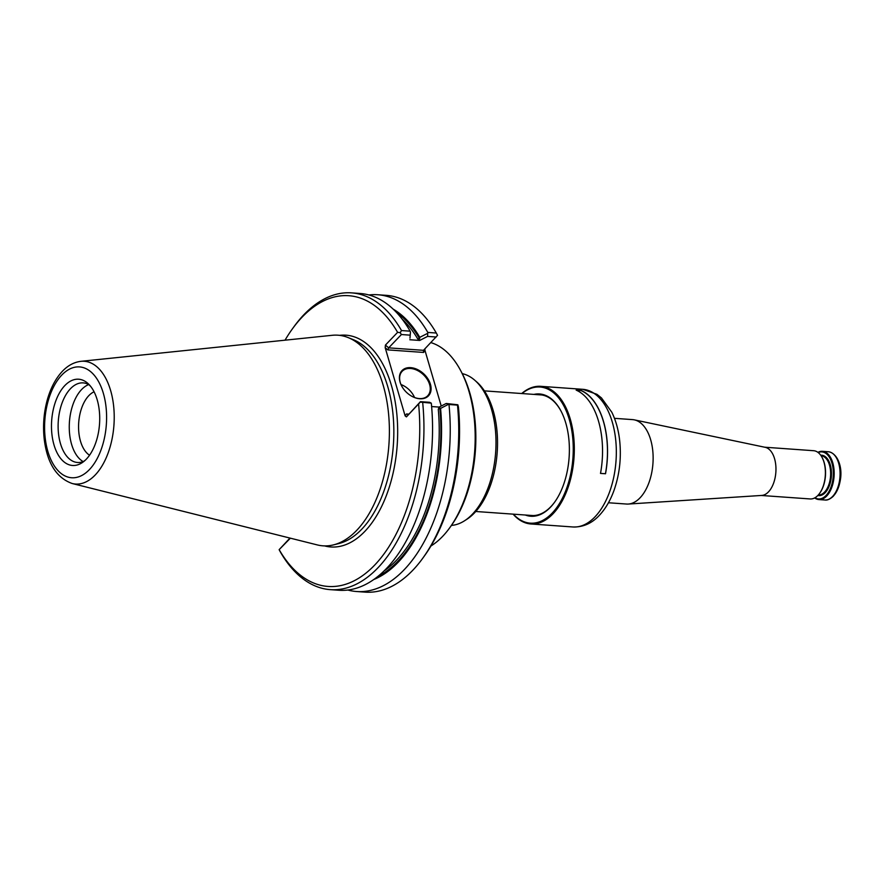 <?xml version="1.0" encoding="UTF-8"?>
<svg xmlns="http://www.w3.org/2000/svg" width="885" height="885" viewBox="0 0 885 885"><rect width="100%" height="100%" fill="white"/><g stroke="black" fill="none" stroke-linecap="round" stroke-linejoin="round"><path stroke-width="1.33" d="M451.438 525.413A76.331 42.358 -85.9 0 0 464.658 520.701A76.331 42.358 -85.9 0 0 495.655 452.29A76.331 42.358 -85.9 0 0 474.681 380.163A76.331 42.358 -85.9 0 0 462.258 373.636M464.658 520.701L466.915 519.252A74.583 41.385 -85.9 0 0 497.193 452.401A74.583 41.385 -85.9 0 0 476.705 381.922L474.681 380.163M94.064 391.79A33.199 18.419 -85.9 0 0 88.832 395.628A33.199 18.419 -85.9 0 0 78.566 427.499A33.199 18.419 -85.9 0 0 89.54 455.222M88.699 384.577A39.902 22.136 -85.9 0 0 81.597 389.533A39.902 22.136 -85.9 0 0 69.273 428.561A39.902 22.136 -85.9 0 0 83.201 461.605M90.646 386.38L89.086 384.798A39.902 22.136 -85.9 0 0 83.212 382.884A39.902 22.136 -85.9 0 0 70.446 388.736A39.902 22.136 -85.9 0 0 58.421 432.754A39.902 22.136 -85.9 0 0 77.537 462.49A39.902 22.136 -85.9 0 0 83.621 461.428L85.391 460.089A43.232 23.983 -85.9 0 0 90.646 386.38A43.232 23.983 -85.9 0 0 64.837 385.561A43.232 23.983 -85.9 0 0 53.775 444.104A43.232 23.983 -85.9 0 0 85.391 460.089M401.016 384.555A17.689 12.224 -136.3 0 1 414.534 397.498M441.228 406.038L425.01 350.548L423.616 352.44L423.406 350.405L437.555 335.327L436.305 333.037L427.809 332.428L427.588 336.4L419.689 340.448L417.643 338.756L419.634 338.778L419.778 337.329A140.394 77.891 -85.9 0 0 393.161 309.119M409.976 338.092L410.463 332.24L409.987 338.214A138.005 76.575 94.1 0 0 409.965 338.181M72.216 483.52L317.328 544.928A105.58 58.576 -85.9 0 0 333.534 544.872A105.58 58.576 -85.9 0 0 388.913 444.679A105.58 58.576 -85.9 0 0 348.303 337.639A105.58 58.576 -85.9 0 0 332.262 335.293L80.933 361.323C74.052 362.175 67.879 365.483 62.415 371.257C55.633 378.514 50.567 388.128 47.237 400.075C43.741 412.974 42.745 426.083 44.25 439.414C47.259 463.253 56.585 477.955 72.216 483.52A61.541 34.15 -85.9 0 0 113.944 425.077A61.541 34.15 -85.9 0 0 80.933 361.323M410.463 332.24L410.131 331.167A148.768 82.537 -85.9 0 0 360.14 293.488L351.522 292.869A148.768 82.537 -85.9 0 0 293.909 326.775L292.36 328.921A145.737 80.867 -85.9 0 0 285.036 340.183M431.238 403.129L420.309 402.1L406.414 416.89L420.452 401.657L429.612 402.31L431.238 403.129M290.38 538.18L279.129 549.673L280.368 551.963A148.768 82.537 -85.9 0 0 330.359 589.653L338.977 590.262A148.768 82.537 -85.9 0 0 431.305 403.25M373.89 579.465A140.394 77.891 -85.9 0 0 440.564 408.405L439.834 407.863L438.285 409.357L439.17 407.089L446.206 403.483L448.983 404.511A148.768 82.537 -85.9 0 1 356.666 591.523A148.768 82.537 -85.9 0 1 347.882 590.041M440.564 408.405L448.43 404.356M403.095 388.36A17.689 12.224 -136.3 0 1 402.166 371.302A17.689 12.224 -136.3 0 1 410.551 368.481A17.689 12.224 -136.3 0 1 427.245 379.388A17.689 12.224 -136.3 0 1 427.732 395.75A17.689 12.224 -136.3 0 1 410.651 395.584M427.433 333.446L419.778 337.329M427.809 332.428A148.768 82.537 -85.9 0 0 377.818 294.749A148.768 82.537 -85.9 0 0 368.912 294.97M419.689 340.448L409.81 339.74M410.131 331.167L401.513 330.559A148.768 82.537 -85.9 0 0 351.522 292.869M423.616 352.44L387.774 349.885L388.681 347.849L385.417 345.095L397.608 332.351L400.153 332.66L401.513 330.559M400.153 332.66L401.414 334.53L388.681 347.849L423.472 350.327M410.164 335.161L401.414 334.53M330.359 589.653A148.768 82.537 -85.9 0 0 422.687 402.631M279.129 549.673L289.959 538.069M439.17 407.089L431.615 406.547M356.666 591.523L365.162 592.131A148.768 82.537 -85.9 0 0 422.764 558.225A148.768 82.537 -85.9 0 0 457.479 405.109L448.983 404.511M446.206 403.483L457.855 404.777L458.419 406.978A145.737 80.867 -85.9 0 1 424.313 556.079L422.764 558.225M408.162 414.49L406.514 413.959L408.538 414.103M410.706 367.651A18.286 12.644 -136.3 0 1 431.095 388.703A18.286 12.644 -136.3 0 1 410.728 395.628A18.286 12.644 -136.3 0 1 403.051 388.283A18.286 12.644 -136.3 0 1 410.706 367.651M436.205 337.019L427.588 336.4M436.305 333.037A148.768 82.537 -85.9 0 0 386.314 295.347L377.818 294.749M397.608 332.351A145.737 80.867 -85.9 0 0 292.36 328.921M385.417 345.095L385.196 347.705L405.12 415.861L406.414 416.89M279.251 549.806A145.737 80.867 -85.9 0 0 374.687 565.084A145.737 80.867 -85.9 0 0 418.605 404.135M425.01 350.548L424.866 348.867M430.851 342.606A105.58 58.576 94.1 0 1 460.842 370.937A105.58 58.576 94.1 0 1 449.657 527.88A105.58 58.576 94.1 0 1 442.544 536.465A105.58 58.576 94.1 0 1 430.929 546.001M460.842 370.937L461.826 372.806A103.158 57.237 94.1 0 1 450.896 526.166L449.657 527.88M576.544 390.296L581.135 390.628A68.853 38.199 -85.9 0 1 605.44 473.74L600.506 473.387M605.44 473.74L600.506 473.42A68.997 38.287 -85.9 0 0 576.146 390.119L581.135 390.628M605.517 473.774A68.997 38.287 -85.9 0 0 581.168 390.484M513.112 514.152A68.997 38.287 -85.9 0 0 530.9 523.975A68.997 38.287 -85.9 0 0 574 457.866A68.997 38.287 -85.9 0 0 540.713 386.325A68.997 38.287 -85.9 0 0 521.707 393.526M513.366 514.163A68.245 37.867 -85.9 0 0 572.949 457.799A68.245 37.867 -85.9 0 0 521.962 393.548M525.314 515.015A61.297 34.006 -85.9 0 0 554.563 502.271A61.297 34.006 -85.9 0 0 561.057 411.16A61.297 34.006 -85.9 0 0 533.909 394.4M529.838 515.335A60.534 33.586 -85.9 0 0 531.509 515.535A60.534 33.586 -85.9 0 0 554.751 502.005M561.212 411.459A60.534 33.586 -85.9 0 0 540.115 394.765A60.534 33.586 -85.9 0 0 538.434 394.721M817.917 452.346A24.183 13.419 94.1 0 1 822.397 451.328A24.183 13.419 94.1 0 1 833.991 469.349A24.183 13.419 94.1 0 1 826.701 496.031A24.183 13.419 94.1 0 1 818.957 499.571A24.183 13.419 94.1 0 1 814.665 497.934M818.183 452.556A23.585 13.087 94.1 0 1 832.719 466.351A23.585 13.087 94.1 0 1 826.048 495.478A23.585 13.087 94.1 0 1 814.963 497.768M819.698 493.222A23.585 13.087 -85.9 0 0 819.853 493.011A23.585 13.087 -85.9 0 0 822.353 457.954A23.585 13.087 -85.9 0 0 822.231 457.722M761.266 495.467L810.184 498.952A24.183 13.419 -85.9 0 0 819.543 493.443A24.183 13.419 -85.9 0 0 822.11 457.49A24.183 13.419 -85.9 0 0 813.614 450.708L764.706 447.213M608.449 502.757L626.503 504.041A42.325 23.486 -85.9 0 0 628.284 504.052A42.325 23.486 -85.9 0 0 652.942 463.497A42.325 23.486 -85.9 0 0 634.291 419.855A42.325 23.486 -85.9 0 0 632.521 419.612L614.467 418.328M628.284 504.052L761.775 495.434A24.183 13.419 -85.9 0 0 775.857 472.258A24.183 13.419 -85.9 0 0 765.204 447.323L634.291 419.855M61.773 375.074A55.556 30.831 -85.9 0 0 58.476 471.108A55.556 30.831 -85.9 0 0 106.543 420.862A55.556 30.831 -85.9 0 0 61.773 375.074M419.634 338.778A139.21 77.238 -85.9 0 0 396.613 312.593M417.643 338.756A138.005 76.575 -85.9 0 0 402.166 319.164M377.806 576.522A139.21 77.238 -85.9 0 0 439.834 407.863M384.234 570.814A138.005 76.575 -85.9 0 0 438.285 409.357M333.534 544.872L338.911 543.534A103.833 57.613 -85.9 0 0 393.371 445A103.833 57.613 -85.9 0 0 353.436 339.729L348.303 337.639M324.574 545.901A106.167 58.908 -85.9 0 0 397.188 445.266A106.167 58.908 -85.9 0 0 339.574 335.349M387.774 349.885L385.196 347.705M405.12 415.861L406.514 413.959M572.927 526.973C583.082 527.25 591.877 523.389 599.3 515.402C605.428 508.886 610.307 500.611 613.936 490.589C619.688 474.216 621.558 457.136 619.533 439.369C618.272 429.203 615.694 420.132 611.778 412.178L601.435 397.896L596.91 394.301L582.739 389.312A68.997 38.287 94.1 0 1 615.794 440.741A68.997 38.287 94.1 0 1 594.997 516.851A68.997 38.287 94.1 0 1 572.927 526.973L530.9 523.975M833.77 454.381A23.43 12.998 94.1 0 1 840.75 474.15A23.43 12.998 94.1 0 1 833.504 495.888M824.875 500.003C827.287 500.423 830.108 499.162 833.327 496.208C847.432 477.026 839.622 452.987 828.316 451.748A24.183 13.419 94.1 0 1 839.898 469.769A24.183 13.419 94.1 0 1 832.608 496.452A24.183 13.419 94.1 0 1 824.875 500.003L818.957 499.571M820.705 455.211A20.255 11.239 94.1 0 1 831.236 469.515A20.255 11.239 94.1 0 1 825.218 492.646A20.255 11.239 94.1 0 1 817.828 495.489M821.103 455.786A19.647 10.908 94.1 0 1 830.495 470.444A19.647 10.908 94.1 0 1 824.566 492.104A19.647 10.908 94.1 0 1 818.304 494.98M541.786 394.964L484.383 390.871M533.19 515.579L475.787 511.486M582.739 389.312L540.713 386.325M828.316 451.748L822.397 451.328"/></g></svg>
